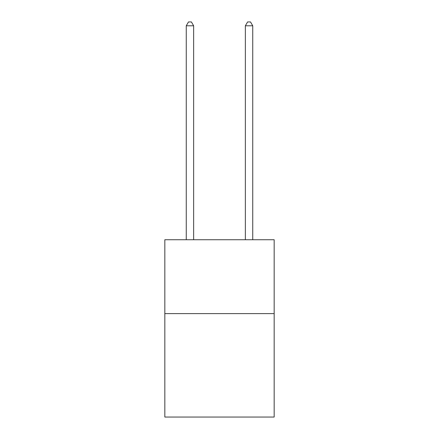 <?xml version="1.0" encoding="UTF-8"?>
<svg xmlns="http://www.w3.org/2000/svg" width="439" height="439" viewBox="0 0 439 439"><rect width="100%" height="100%" fill="white"/><g stroke="black" fill="none" stroke-linecap="round" stroke-linejoin="round"><path stroke-width="0.66" d="M274.172 313.622L274.172 417.05L164.828 417.05L164.828 239.743L274.172 239.743L274.172 313.622L164.828 313.622M193.643 239.743L193.643 25.791L186.257 25.791L186.257 239.743M186.257 25.791L188.474 21.95L191.426 21.95L193.643 25.791M252.743 239.743L252.743 25.791L245.357 25.791L245.357 239.743M245.357 25.791L247.574 21.95L250.526 21.95L252.743 25.791"/></g></svg>
